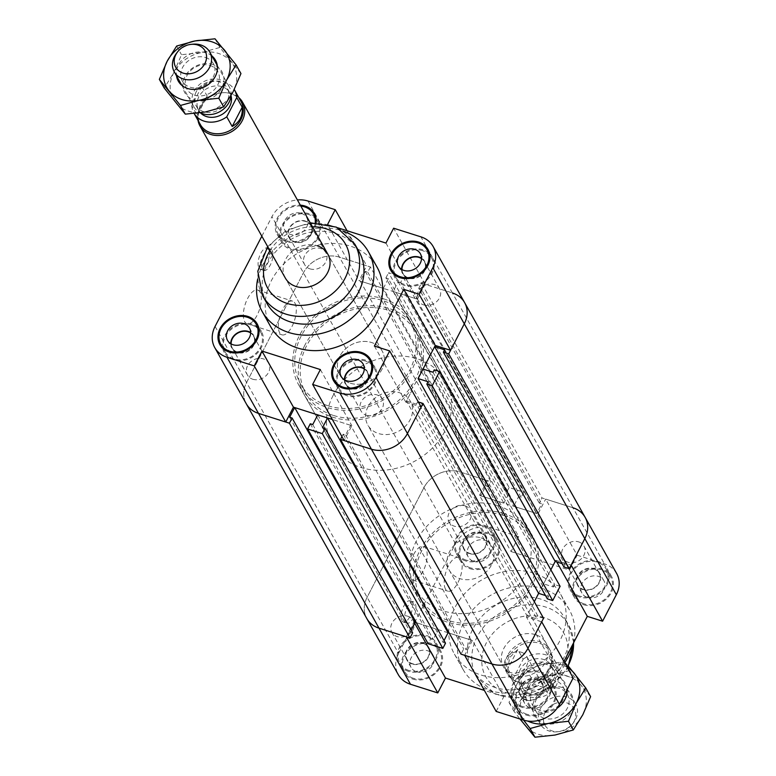 <?xml version="1.0" encoding="UTF-8"?>
<svg xmlns="http://www.w3.org/2000/svg" width="776" height="776" viewBox="0 0 776 776"><rect width="100%" height="100%" fill="white"/><g stroke="black" fill="none" stroke-linecap="round" stroke-linejoin="round"><path stroke-width="0.58" stroke-dasharray="3.88 2.91" d="M497.833 505.632A62.982 52.758 150.7 0 1 525.459 527.457A62.982 52.758 150.7 0 1 496.359 604.281A62.982 52.758 150.7 0 1 415.626 589.1A62.982 52.758 150.7 0 1 428.207 524.848A62.982 52.758 150.7 0 1 497.833 505.632M503.255 515.312A62.982 52.758 150.7 0 1 530.891 537.128A62.982 52.758 150.7 0 1 501.791 613.962A62.982 52.758 150.7 0 1 421.048 598.771A62.982 52.758 150.7 0 1 433.639 534.528A62.982 52.758 150.7 0 1 503.255 515.312M481.101 537.904A24.376 20.419 150.7 0 1 491.8 546.343A24.376 20.419 150.7 0 1 480.538 576.083A24.376 20.419 150.7 0 1 449.285 570.205A24.376 20.419 150.7 0 1 454.154 545.334A24.376 20.419 150.7 0 1 481.101 537.904M556.751 561.931L555.81 560.243L555.189 561.436M423.036 369.066L543.569 583.853L550.844 569.827L538.641 593.359M374.381 346.067L405.867 402.181L411.91 390.532L406.488 400.998L527.02 615.775L534.295 601.749L526.409 616.959L541.706 621.818M563.939 661.424L557.895 673.073L526.409 616.959M496.174 711.437L503.876 696.576L472.38 640.472L449.197 633.119L471.158 640.074L466.143 649.755L463.699 648.978L461.012 654.158M448.082 632.76L416.324 622.692L438.285 629.656L433.27 639.337L430.825 638.561L428.139 643.74M415.209 622.333L413.986 621.945L406.275 636.805M414.724 623.273L413.986 621.945M503.876 696.576L484.36 690.398M472.38 640.472L464.678 655.322M479.558 495.437L487.26 480.577L518.756 536.691L511.054 551.552L479.558 495.437L537.962 513.955L545.664 499.094L572.94 507.747L541.987 497.93L539.31 503.11L541.755 503.886L536.74 513.567L513.654 506.253L518.669 496.572L521.123 497.348L523.81 492.168L509.114 487.512L388.582 272.725L403.268 277.381L400.591 282.561L521.123 497.348M511.054 551.552L569.448 570.069L577.15 555.209L545.664 499.094M569.448 570.069L537.962 513.955M555.81 560.243L571.107 565.093M557.895 673.073L573.192 677.933M518.756 536.691L491.47 528.039A27.829 23.319 -29.3 0 0 455.464 543.714L398.592 653.411A27.829 23.319 -29.3 0 0 398.282 674.625M385.934 243.063L417.43 299.177L359.026 280.66L366.728 265.799L339.451 257.147A27.829 23.319 -29.3 0 0 303.435 272.812L246.574 382.519A27.829 23.319 -29.3 0 0 246.254 403.733A27.829 23.319 150.7 0 1 246.574 382.519L303.435 272.812A27.829 23.319 150.7 0 1 339.451 257.147L370.394 266.963L490.936 481.741L459.984 471.934A27.829 23.319 -29.3 0 0 423.968 487.6L367.106 597.297A27.829 23.319 -29.3 0 0 366.786 618.511A27.829 23.319 150.7 0 1 367.106 597.297L423.968 487.6A27.829 23.319 150.7 0 1 459.984 471.934L487.26 480.577M616.648 573.503A27.829 23.319 -29.3 0 0 604.436 563.861L577.15 555.209M533.869 573.125A60.945 51.051 -29.3 0 0 466.492 591.719A60.945 51.051 -29.3 0 0 454.309 653.896A60.945 51.051 -29.3 0 0 532.452 668.592A60.945 51.051 -29.3 0 0 560.611 594.241A60.945 51.051 -29.3 0 0 533.869 573.125M526.438 715.103A21.33 17.867 -29.3 0 0 550.019 708.595A21.33 17.867 -29.3 0 0 554.287 686.838A21.33 17.867 -29.3 0 0 526.943 681.687A21.33 17.867 -29.3 0 0 517.078 707.712A21.33 17.867 -29.3 0 0 526.438 715.103M412.784 679.068A21.33 17.867 -29.3 0 0 436.364 672.559A21.33 17.867 -29.3 0 0 440.632 650.792A21.33 17.867 -29.3 0 0 413.278 645.651A21.33 17.867 -29.3 0 0 403.423 671.677A21.33 17.867 -29.3 0 0 412.784 679.068M469.994 568.692A21.33 17.867 -29.3 0 0 493.575 562.183A21.33 17.867 -29.3 0 0 497.843 540.416A21.33 17.867 -29.3 0 0 470.498 535.275A21.33 17.867 -29.3 0 0 460.643 561.3A21.33 17.867 -29.3 0 0 469.994 568.692M583.659 604.727A21.33 17.867 -29.3 0 0 607.239 598.218A21.33 17.867 -29.3 0 0 611.498 576.452A21.33 17.867 -29.3 0 0 584.153 571.311A21.33 17.867 -29.3 0 0 574.298 597.336A21.33 17.867 -29.3 0 0 583.659 604.727M401.929 620.8A11.174 4.801 107.6 0 0 403.384 622.11A11.174 4.801 107.6 0 0 411.338 612.914A11.174 4.801 107.6 0 0 410.145 600.808A11.174 4.801 107.6 0 0 402.919 608.006A11.174 4.801 107.6 0 0 401.929 620.8M405.421 621.906A11.174 4.801 -72.4 0 1 406.411 609.111A11.174 4.801 -72.4 0 1 413.647 601.914A11.174 4.801 -72.4 0 1 414.84 614.02A11.174 4.801 -72.4 0 1 406.886 623.215A11.174 4.801 -72.4 0 1 405.421 621.906M410.533 577.994A17.673 7.595 107.6 0 0 412.851 580.07A17.673 7.595 107.6 0 0 425.432 565.52A17.673 7.595 107.6 0 0 423.541 546.372A17.673 7.595 107.6 0 0 412.105 557.76A17.673 7.595 107.6 0 0 410.533 577.994M445.502 589.081A17.673 7.595 -72.4 0 1 447.073 568.847A17.673 7.595 -72.4 0 1 458.509 557.459A17.673 7.595 -72.4 0 1 460.401 576.607A17.673 7.595 -72.4 0 1 447.82 591.157A17.673 7.595 -72.4 0 1 445.502 589.081M521.414 652.257A12.193 10.214 150.7 0 1 526.768 656.477A12.193 10.214 150.7 0 1 524.333 668.912A12.193 10.214 150.7 0 1 510.86 672.637A12.193 10.214 150.7 0 1 505.506 668.408A12.193 10.214 150.7 0 1 507.94 655.972A12.193 10.214 150.7 0 1 521.414 652.257M525.885 700.059A12.6 10.554 150.7 0 1 520.356 695.703A12.6 10.554 150.7 0 1 526.177 680.329A12.6 10.554 150.7 0 1 542.327 683.375A12.6 10.554 150.7 0 1 539.805 696.217A12.6 10.554 150.7 0 1 525.885 700.059M536.623 679.349A12.193 10.214 150.7 0 1 541.968 683.569A12.193 10.214 150.7 0 1 536.332 698.439A12.193 10.214 150.7 0 1 520.706 695.5A12.193 10.214 150.7 0 1 523.15 683.064A12.193 10.214 150.7 0 1 536.623 679.349M530.221 707.799A12.6 10.554 -29.3 0 0 544.151 703.958A12.6 10.554 -29.3 0 0 546.673 691.115A12.6 10.554 -29.3 0 0 530.522 688.069A12.6 10.554 -29.3 0 0 524.702 703.434A12.6 10.554 -29.3 0 0 530.221 707.799M464.979 505.836A12.193 10.214 150.7 0 1 470.324 510.065A12.193 10.214 150.7 0 1 467.889 522.5A12.193 10.214 150.7 0 1 454.416 526.215A12.193 10.214 150.7 0 1 449.061 521.996A12.193 10.214 150.7 0 1 451.506 509.56A12.193 10.214 150.7 0 1 464.979 505.836M469.441 553.647A12.6 10.554 150.7 0 1 463.912 549.282A12.6 10.554 150.7 0 1 469.732 533.917A12.6 10.554 150.7 0 1 485.883 536.953A12.6 10.554 150.7 0 1 483.361 549.806A12.6 10.554 150.7 0 1 469.441 553.647M480.179 532.928A12.193 10.214 150.7 0 1 485.524 537.157A12.193 10.214 150.7 0 1 479.898 552.027A12.193 10.214 150.7 0 1 464.271 549.078A12.193 10.214 150.7 0 1 466.706 536.643A12.193 10.214 150.7 0 1 480.179 532.928M473.787 561.387A12.6 10.554 -29.3 0 0 487.706 557.546A12.6 10.554 -29.3 0 0 490.228 544.694A12.6 10.554 -29.3 0 0 474.078 541.658A12.6 10.554 -29.3 0 0 468.258 557.023A12.6 10.554 -29.3 0 0 473.787 561.387M407.759 616.222A12.193 10.214 150.7 0 1 413.113 620.441A12.193 10.214 150.7 0 1 410.669 632.877A12.193 10.214 150.7 0 1 397.196 636.592A12.193 10.214 150.7 0 1 391.851 632.372A12.193 10.214 150.7 0 1 394.286 619.937A12.193 10.214 150.7 0 1 407.759 616.222M412.221 664.023A12.6 10.554 150.7 0 1 406.702 659.658A12.6 10.554 150.7 0 1 412.522 644.293A12.6 10.554 150.7 0 1 428.672 647.33A12.6 10.554 150.7 0 1 426.15 660.182A12.6 10.554 150.7 0 1 412.221 664.023M422.969 643.304A12.193 10.214 150.7 0 1 428.313 647.533A12.193 10.214 150.7 0 1 422.678 662.403A12.193 10.214 150.7 0 1 407.051 659.464A12.193 10.214 150.7 0 1 409.485 647.029A12.193 10.214 150.7 0 1 422.969 643.304M416.566 671.764A12.6 10.554 -29.3 0 0 430.496 667.923A12.6 10.554 -29.3 0 0 433.008 655.07A12.6 10.554 -29.3 0 0 416.867 652.034A12.6 10.554 -29.3 0 0 411.037 667.399A12.6 10.554 -29.3 0 0 416.566 671.764M578.634 541.881A12.193 10.214 150.7 0 1 583.979 546.1A12.193 10.214 150.7 0 1 581.544 558.536A12.193 10.214 150.7 0 1 568.071 562.251A12.193 10.214 150.7 0 1 562.726 558.031A12.193 10.214 150.7 0 1 565.161 545.596A12.193 10.214 150.7 0 1 578.634 541.881M583.096 589.682A12.6 10.554 150.7 0 1 577.567 585.317A12.6 10.554 150.7 0 1 583.387 569.953A12.6 10.554 150.7 0 1 599.538 572.989A12.6 10.554 150.7 0 1 597.016 585.841A12.6 10.554 150.7 0 1 583.096 589.682M593.834 568.963A12.193 10.214 150.7 0 1 599.188 573.192A12.193 10.214 150.7 0 1 593.553 588.062A12.193 10.214 150.7 0 1 577.926 585.123A12.193 10.214 150.7 0 1 580.361 572.688A12.193 10.214 150.7 0 1 593.834 568.963M587.442 597.423A12.6 10.554 -29.3 0 0 601.361 593.582A12.6 10.554 -29.3 0 0 603.883 580.729A12.6 10.554 -29.3 0 0 587.733 577.693A12.6 10.554 -29.3 0 0 581.913 593.058A12.6 10.554 -29.3 0 0 587.442 597.423M579.75 596.133A20.312 17.014 150.7 0 1 570.835 589.1A20.312 17.014 150.7 0 1 580.225 564.317A20.312 17.014 150.7 0 1 606.269 569.215A20.312 17.014 150.7 0 1 602.205 589.935A20.312 17.014 150.7 0 1 579.75 596.133M584.095 603.873A20.312 17.014 150.7 0 1 575.181 596.841A20.312 17.014 150.7 0 1 584.57 572.058A20.312 17.014 150.7 0 1 610.615 576.956A20.312 17.014 150.7 0 1 606.551 597.675A20.312 17.014 150.7 0 1 584.095 603.873M579.313 596.986A21.33 17.867 150.7 0 1 569.953 589.595A21.33 17.867 150.7 0 1 579.808 563.57A21.33 17.867 150.7 0 1 607.152 568.721A21.33 17.867 150.7 0 1 602.894 590.478A21.33 17.867 150.7 0 1 579.313 596.986M466.095 560.097A20.312 17.014 150.7 0 1 457.18 553.055A20.312 17.014 150.7 0 1 466.57 528.272A20.312 17.014 150.7 0 1 492.615 533.18A20.312 17.014 150.7 0 1 488.55 553.899A20.312 17.014 150.7 0 1 466.095 560.097M470.44 567.838A20.312 17.014 150.7 0 1 461.526 560.796A20.312 17.014 150.7 0 1 470.916 536.012A20.312 17.014 150.7 0 1 496.96 540.911A20.312 17.014 150.7 0 1 492.896 561.64A20.312 17.014 150.7 0 1 470.44 567.838M465.658 560.951A21.33 17.867 150.7 0 1 456.298 553.56A21.33 17.867 150.7 0 1 466.153 527.534A21.33 17.867 150.7 0 1 493.497 532.675A21.33 17.867 150.7 0 1 489.239 554.442A21.33 17.867 150.7 0 1 465.658 560.951M408.884 670.474A20.312 17.014 150.7 0 1 399.97 663.441A20.312 17.014 150.7 0 1 409.35 638.658A20.312 17.014 150.7 0 1 435.394 643.556A20.312 17.014 150.7 0 1 431.34 664.275A20.312 17.014 150.7 0 1 408.884 670.474M413.22 678.214A20.312 17.014 150.7 0 1 404.306 671.182A20.312 17.014 150.7 0 1 413.695 646.398A20.312 17.014 150.7 0 1 439.74 651.297A20.312 17.014 150.7 0 1 435.685 672.016A20.312 17.014 150.7 0 1 413.22 678.214M408.438 671.327A21.33 17.867 150.7 0 1 399.077 663.936A21.33 17.867 150.7 0 1 408.933 637.911A21.33 17.867 150.7 0 1 436.287 643.062A21.33 17.867 150.7 0 1 432.019 664.819A21.33 17.867 150.7 0 1 408.438 671.327M522.539 706.519A20.312 17.014 150.7 0 1 513.625 699.477A20.312 17.014 150.7 0 1 523.014 674.693A20.312 17.014 150.7 0 1 549.059 679.592A20.312 17.014 150.7 0 1 544.995 700.321A20.312 17.014 150.7 0 1 522.539 706.519M526.885 714.26A20.312 17.014 150.7 0 1 517.97 707.217A20.312 17.014 150.7 0 1 527.35 682.434A20.312 17.014 150.7 0 1 553.395 687.332A20.312 17.014 150.7 0 1 549.34 708.061A20.312 17.014 150.7 0 1 526.885 714.26M522.093 707.363A21.33 17.867 150.7 0 1 512.742 699.971A21.33 17.867 150.7 0 1 522.597 673.956A21.33 17.867 150.7 0 1 549.942 679.097A21.33 17.867 150.7 0 1 545.673 700.854A21.33 17.867 150.7 0 1 522.093 707.363M535.401 634.652A24.376 20.419 -29.3 0 0 508.455 642.082A24.376 20.419 -29.3 0 0 503.575 666.953A24.376 20.419 -29.3 0 0 514.275 675.401A24.376 20.419 -29.3 0 0 541.221 667.971A24.376 20.419 -29.3 0 0 546.1 643.1A24.376 20.419 -29.3 0 0 535.401 634.652M573.551 642.877A60.945 51.051 -29.3 0 0 569.293 609.723A60.945 51.051 -29.3 0 0 542.56 588.606A60.945 51.051 -29.3 0 0 475.184 607.201A60.945 51.051 -29.3 0 0 463 669.368A60.945 51.051 -29.3 0 0 511.491 692.997A60.945 51.051 -29.3 0 0 564.676 662.743M541.212 599.266A52.816 44.251 -29.3 0 0 482.817 615.378A52.816 44.251 -29.3 0 0 472.254 669.261A52.816 44.251 -29.3 0 0 539.98 682.007A52.816 44.251 -29.3 0 0 564.385 617.57A52.816 44.251 -29.3 0 0 541.212 599.266M383.606 298.828A65.009 54.456 150.7 0 1 412.134 321.361A65.009 54.456 150.7 0 1 382.083 400.668A65.009 54.456 150.7 0 1 298.741 384.983A65.009 54.456 150.7 0 1 311.748 318.664A65.009 54.456 150.7 0 1 383.606 298.828M504.138 513.615A65.009 54.456 -29.3 0 0 432.271 533.442A65.009 54.456 -29.3 0 0 419.282 599.77A65.009 54.456 -29.3 0 0 447.8 622.294A65.009 54.456 -29.3 0 0 519.668 602.457A65.009 54.456 -29.3 0 0 532.666 536.148A65.009 54.456 -29.3 0 0 504.138 513.615M341.925 436.587L343.157 434.201L345.611 434.977L350.626 425.296L471.158 640.074M350.626 425.296L332.341 419.496L351.848 425.685L344.146 440.545M370.394 266.963L367.717 272.143L365.263 271.367L360.248 281.048L383.334 288.362L503.867 503.139L480.78 495.825L485.795 486.145L488.25 486.921L490.936 481.741M360.248 281.048L480.78 495.825M367.717 272.143L488.25 486.921M365.263 271.367L485.795 486.145M400.591 282.561L398.136 281.785L393.122 291.466L513.654 506.253M393.122 291.466L416.208 298.789L536.74 513.567M416.208 298.789L421.222 289.108L541.755 503.886M421.222 289.108L418.768 288.332L539.31 503.11M418.768 288.332L421.455 283.153L541.987 497.93M421.455 283.153L452.408 292.969L425.132 284.317L393.636 228.202M585.153 517.388A27.829 23.319 -29.3 0 0 572.94 507.747L604.436 563.861M444.619 349.811L565.161 564.598L563.919 566.975M562.037 563.609L565.161 564.598M406.488 400.998L416.45 404.15L536.992 618.938L527.02 615.775M416.45 404.15L417.692 401.774L538.224 616.561L536.992 618.938M417.692 401.774L418.342 401.978M543.559 618.249L538.224 616.561M343.157 434.201L463.699 648.978M345.611 434.977L466.143 649.755M317.753 414.879L438.285 629.656M289.652 417.236L410.184 632.013L411.154 630.151M412.638 632.789L410.184 632.013M403.268 277.381L523.81 492.168M398.136 281.785L518.669 496.572M383.334 288.362L388.349 278.681L508.881 493.468L503.867 503.139M388.349 278.681L385.895 277.905L506.437 492.692L508.881 493.468M385.895 277.905L388.582 272.725M509.114 487.512L506.437 492.692M428.071 381.734L548.613 596.521L547.371 598.897M545.489 595.532L548.613 596.521M432.998 372.228L553.54 587.015L543.569 583.853M434.24 369.851L554.772 584.629L553.54 587.015M560.107 586.326L554.772 584.629M445.511 643.217L443.057 642.441L444.027 640.578M312.738 424.55L433.27 639.337M310.284 423.774L430.825 638.561M322.525 427.654L443.057 642.441M333.583 415.49A62.982 52.758 -29.3 0 0 403.2 396.274A62.982 52.758 -29.3 0 0 415.79 332.021A62.982 52.758 -29.3 0 0 335.048 316.841A62.982 52.758 -29.3 0 0 305.948 393.665A62.982 52.758 -29.3 0 0 333.583 415.49M328.151 405.809A62.982 52.758 -29.3 0 0 397.768 386.603A62.982 52.758 -29.3 0 0 410.358 322.35A62.982 52.758 -29.3 0 0 329.616 307.16A62.982 52.758 -29.3 0 0 300.516 383.994A62.982 52.758 -29.3 0 0 328.151 405.809M350.306 383.228A24.376 20.419 -29.3 0 0 377.252 375.788A24.376 20.419 -29.3 0 0 382.131 350.917A24.376 20.419 -29.3 0 0 350.878 345.039A24.376 20.419 -29.3 0 0 339.607 374.779A24.376 20.419 -29.3 0 0 350.306 383.228M337.531 227.707L327.53 224.545L359.026 280.66M347.047 230.724L366.728 265.799M417.43 299.177L425.132 284.317M320.362 369.57L351.848 425.685M405.867 402.181L421.174 407.031M261.842 236.195L271.94 216.698A27.829 23.319 150.7 0 1 297.402 199.936M270.795 326.88A60.945 51.051 150.7 0 1 298.964 252.53A60.945 51.051 150.7 0 1 377.097 267.225M316.21 222.547A21.33 17.867 150.7 0 1 299.381 241.598A21.33 17.867 150.7 0 1 277.119 234.284A21.33 17.867 150.7 0 1 279.719 214.409A21.33 17.867 150.7 0 1 300.322 205.145M268.612 249.319A11.174 4.801 107.6 0 0 267.148 248.01A11.174 4.801 107.6 0 0 259.194 257.205A11.174 4.801 107.6 0 0 260.397 269.311A11.174 4.801 107.6 0 0 267.623 262.113A11.174 4.801 107.6 0 0 268.612 249.319M272.114 250.425A11.174 4.801 -72.4 0 1 271.125 263.219A11.174 4.801 -72.4 0 1 263.889 270.417A11.174 4.801 -72.4 0 1 262.695 258.311A11.174 4.801 -72.4 0 1 270.649 249.115A11.174 4.801 -72.4 0 1 272.114 250.425M260.009 292.125A17.673 7.595 107.6 0 0 257.69 290.049A17.673 7.595 107.6 0 0 245.109 304.599A17.673 7.595 107.6 0 0 247.001 323.747A17.673 7.595 107.6 0 0 258.437 312.359A17.673 7.595 107.6 0 0 260.009 292.125M294.977 303.212A17.673 7.595 -72.4 0 1 293.406 323.446A17.673 7.595 -72.4 0 1 281.969 334.834A17.673 7.595 -72.4 0 1 280.078 315.686A17.673 7.595 -72.4 0 1 292.659 301.136A17.673 7.595 -72.4 0 1 294.977 303.212M464.62 302.611A27.829 23.319 -29.3 0 0 452.408 292.969L572.94 507.747M423.647 304.9A12.193 10.214 -29.3 0 0 437.121 301.185A12.193 10.214 -29.3 0 0 439.555 288.75A12.193 10.214 -29.3 0 0 434.211 284.53A12.193 10.214 -29.3 0 0 420.738 288.245A12.193 10.214 -29.3 0 0 418.303 300.681A12.193 10.214 -29.3 0 0 423.647 304.9M401.59 269.35A12.6 10.554 -29.3 0 0 402.744 273.792A12.6 10.554 -29.3 0 0 418.885 276.828A12.6 10.554 -29.3 0 0 424.714 261.464A12.6 10.554 -29.3 0 0 421.523 258.165M401.987 269.582A12.193 10.214 -29.3 0 0 403.093 273.589A12.193 10.214 -29.3 0 0 408.448 277.818A12.193 10.214 -29.3 0 0 421.921 274.093A12.193 10.214 -29.3 0 0 424.356 261.657A12.193 10.214 -29.3 0 0 421.514 258.621M252.772 379.241A12.193 10.214 -29.3 0 0 266.246 375.526A12.193 10.214 -29.3 0 0 268.69 363.09A12.193 10.214 -29.3 0 0 263.336 358.871A12.193 10.214 -29.3 0 0 249.862 362.586A12.193 10.214 -29.3 0 0 247.428 375.021A12.193 10.214 -29.3 0 0 252.772 379.241M230.714 343.69A12.6 10.554 -29.3 0 0 231.869 348.133A12.6 10.554 -29.3 0 0 248.019 351.169A12.6 10.554 -29.3 0 0 253.839 335.804A12.6 10.554 -29.3 0 0 250.648 332.506M231.112 343.923A12.193 10.214 -29.3 0 0 232.228 347.929A12.193 10.214 -29.3 0 0 237.572 352.159A12.193 10.214 -29.3 0 0 251.046 348.434A12.193 10.214 -29.3 0 0 253.48 335.998A12.193 10.214 -29.3 0 0 250.638 332.962M309.993 268.865A12.193 10.214 -29.3 0 0 323.466 265.149A12.193 10.214 -29.3 0 0 325.901 252.714A12.193 10.214 -29.3 0 0 320.556 248.485A12.193 10.214 -29.3 0 0 307.083 252.21A12.193 10.214 -29.3 0 0 304.638 264.645A12.193 10.214 -29.3 0 0 309.993 268.865M305.531 221.063A12.6 10.554 -29.3 0 0 291.601 224.904A12.6 10.554 -29.3 0 0 289.079 237.747A12.6 10.554 -29.3 0 0 305.23 240.793A12.6 10.554 -29.3 0 0 311.05 225.428A12.6 10.554 -29.3 0 0 305.531 221.063M294.783 241.772A12.193 10.214 -29.3 0 0 308.266 238.057A12.193 10.214 -29.3 0 0 310.701 225.622A12.193 10.214 -29.3 0 0 295.074 222.683A12.193 10.214 -29.3 0 0 289.438 237.553A12.193 10.214 -29.3 0 0 294.783 241.772M301.185 213.322A12.6 10.554 150.7 0 1 306.714 217.687A12.6 10.554 150.7 0 1 300.884 233.052A12.6 10.554 150.7 0 1 284.743 230.006A12.6 10.554 150.7 0 1 287.256 217.164A12.6 10.554 150.7 0 1 301.185 213.322M366.437 415.286A12.193 10.214 -29.3 0 0 379.91 411.561A12.193 10.214 -29.3 0 0 382.345 399.126A12.193 10.214 -29.3 0 0 376.99 394.906A12.193 10.214 -29.3 0 0 363.517 398.621A12.193 10.214 -29.3 0 0 361.082 411.057A12.193 10.214 -29.3 0 0 366.437 415.286M344.369 379.726A12.6 10.554 -29.3 0 0 345.524 384.168A12.6 10.554 -29.3 0 0 361.674 387.205A12.6 10.554 -29.3 0 0 367.494 371.84A12.6 10.554 -29.3 0 0 364.303 368.542M344.767 379.959A12.193 10.214 -29.3 0 0 345.883 383.975A12.193 10.214 -29.3 0 0 351.227 388.194A12.193 10.214 -29.3 0 0 364.701 384.479A12.193 10.214 -29.3 0 0 367.145 372.043A12.193 10.214 -29.3 0 0 364.293 369.007M365.312 361.024A20.312 17.014 -29.3 0 0 342.856 367.223A20.312 17.014 -29.3 0 0 338.792 387.951A20.312 17.014 -29.3 0 0 364.836 392.85A20.312 17.014 -29.3 0 0 374.226 368.066A20.312 17.014 -29.3 0 0 365.312 361.024M371.558 363.313A21.33 17.867 -29.3 0 0 365.758 360.171A21.33 17.867 -29.3 0 0 344.622 364.507A21.33 17.867 -29.3 0 0 336.124 383.199M336.318 384.246A21.33 17.867 -29.3 0 0 337.909 388.446A21.33 17.867 -29.3 0 0 365.253 393.587A21.33 17.867 -29.3 0 0 375.109 367.562A21.33 17.867 -29.3 0 0 372.354 364.022M251.657 324.989A20.312 17.014 -29.3 0 0 229.201 331.187A20.312 17.014 -29.3 0 0 225.137 351.906A20.312 17.014 -29.3 0 0 251.181 356.805A20.312 17.014 -29.3 0 0 260.571 332.021A20.312 17.014 -29.3 0 0 251.657 324.989M257.904 327.278A21.33 17.867 -29.3 0 0 252.093 324.135A21.33 17.867 -29.3 0 0 230.957 328.471A21.33 17.867 -29.3 0 0 222.469 347.153M222.663 348.211A21.33 17.867 -29.3 0 0 224.254 352.411A21.33 17.867 -29.3 0 0 251.599 357.552A21.33 17.867 -29.3 0 0 261.454 331.527A21.33 17.867 -29.3 0 0 258.699 327.986M308.867 214.603A20.312 17.014 -29.3 0 0 286.412 220.801A20.312 17.014 -29.3 0 0 282.357 241.53A20.312 17.014 -29.3 0 0 308.402 246.429A20.312 17.014 -29.3 0 0 317.782 221.645A20.312 17.014 -29.3 0 0 308.867 214.603M300.855 206.106A20.312 17.014 -29.3 0 0 280.728 214.545A20.312 17.014 -29.3 0 0 278.012 233.789A20.312 17.014 -29.3 0 0 299.245 240.735A20.312 17.014 -29.3 0 0 315.24 222.537M315.114 216.892A21.33 17.867 -29.3 0 0 309.314 213.759A21.33 17.867 -29.3 0 0 285.733 220.268A21.33 17.867 -29.3 0 0 281.465 242.025A21.33 17.867 -29.3 0 0 308.819 247.175A21.33 17.867 -29.3 0 0 318.674 221.15A21.33 17.867 -29.3 0 0 315.919 217.61M422.532 250.648A20.312 17.014 -29.3 0 0 400.067 256.846A20.312 17.014 -29.3 0 0 396.012 277.565A20.312 17.014 -29.3 0 0 422.057 282.464A20.312 17.014 -29.3 0 0 431.446 257.68A20.312 17.014 -29.3 0 0 422.532 250.648M428.779 252.927A21.33 17.867 -29.3 0 0 422.969 249.794A21.33 17.867 -29.3 0 0 401.832 254.13A21.33 17.867 -29.3 0 0 393.345 272.812M393.539 273.87A21.33 17.867 -29.3 0 0 395.12 278.07A21.33 17.867 -29.3 0 0 422.474 283.211A21.33 17.867 -29.3 0 0 432.329 257.186A21.33 17.867 -29.3 0 0 429.574 253.645M285.316 278.021A24.376 20.419 150.7 0 1 290.185 253.16A24.376 20.419 150.7 0 1 317.132 245.72M257.671 279.079A60.945 51.051 150.7 0 1 343.128 231.122M267.022 303.552A52.816 44.251 150.7 0 1 291.436 239.124A52.816 44.251 150.7 0 1 359.152 251.86M201.789 86.437L191.788 105.72L197.22 115.401L207.211 96.108L201.789 86.437A23.367 19.575 -29.3 0 1 234.245 89.512M197.22 115.401L200.062 105.759L207.211 96.108M191.788 105.72A23.367 19.575 -29.3 0 0 193.893 113.063A23.367 19.575 -29.3 0 0 194.184 113.548L193.893 113.063M231.044 95.787A17.877 14.977 -29.3 0 0 229.861 92.877A17.877 14.977 -29.3 0 0 214.506 86.049A17.877 14.977 -29.3 0 0 198.879 96.748A17.877 14.977 -29.3 0 0 198.685 110.376A17.877 14.977 -29.3 0 0 200.547 112.898M192.865 44.193A20.312 17.014 -29.3 0 0 176.404 53.428M231.073 95.506A20.312 17.014 -29.3 0 0 229.269 86.844A20.312 17.014 -29.3 0 0 211.819 79.094A20.312 17.014 -29.3 0 0 194.068 91.248A20.312 17.014 -29.3 0 0 193.845 106.729A20.312 17.014 -29.3 0 0 200.363 112.811M545.13 712.358A16.8 14.075 -29.3 0 0 558.885 731.632A16.8 14.075 -29.3 0 0 572.484 723.998A16.8 14.075 -29.3 0 0 568.148 703.376A16.8 14.075 -29.3 0 0 545.13 712.358M540.474 708.498A20.312 17.014 150.7 0 1 558.216 696.344A20.312 17.014 150.7 0 1 575.676 704.104A20.312 17.014 150.7 0 1 573.561 722.572A20.312 17.014 150.7 0 1 557.11 731.807A20.312 17.014 150.7 0 1 540.241 723.989A20.312 17.014 150.7 0 1 540.474 708.498M556.276 685.431A20.312 17.014 150.7 0 1 538.525 697.575A20.312 17.014 150.7 0 1 521.074 689.825A20.312 17.014 150.7 0 1 521.297 674.334A20.312 17.014 150.7 0 1 539.048 662.19A20.312 17.014 150.7 0 1 556.499 669.94A20.312 17.014 150.7 0 1 556.276 685.431M523.024 674.334A17.877 14.977 -29.3 0 0 522.82 687.963A17.877 14.977 -29.3 0 0 545.741 692.27A17.877 14.977 -29.3 0 0 553.996 670.464A17.877 14.977 -29.3 0 0 538.641 663.645A17.877 14.977 -29.3 0 0 523.024 674.334M542.754 679.892C548.933 673.452 552.269 667.02 552.755 660.599L558.177 670.28L548.186 689.563L542.754 679.892L552.755 660.599M517.776 649.512L509.687 657.485L507.785 668.796L517.776 649.512L523.208 659.183L513.208 678.476A23.367 19.575 -29.3 0 0 515.322 685.809A23.367 19.575 -29.3 0 0 548.186 689.563M507.785 668.796L513.208 678.476M558.177 670.28A23.367 19.575 -29.3 0 0 556.072 662.937A23.367 19.575 -29.3 0 0 523.208 659.183M509.075 656.389A23.367 19.575 -29.3 0 0 508.804 674.198A23.367 19.575 -29.3 0 0 528.204 683.19A23.367 19.575 -29.3 0 0 547.119 672.569A23.367 19.575 -29.3 0 0 549.553 651.336A23.367 19.575 -29.3 0 0 529.484 642.412A23.367 19.575 -29.3 0 0 509.075 656.389M520.308 669.494A17.877 14.977 -29.3 0 0 520.104 683.122A17.877 14.977 -29.3 0 0 543.025 687.439A17.877 14.977 -29.3 0 0 551.29 665.624A17.877 14.977 -29.3 0 0 535.925 658.805A17.877 14.977 -29.3 0 0 520.308 669.494M507.727 655.274A24.376 20.419 -29.3 0 0 507.446 673.859A24.376 20.419 -29.3 0 0 527.69 683.239A24.376 20.419 -29.3 0 0 547.429 672.162A24.376 20.419 -29.3 0 0 549.971 649.997A24.376 20.419 -29.3 0 0 529.028 640.695A24.376 20.419 -29.3 0 0 507.727 655.274M368.115 406.498A24.376 20.419 -29.3 0 0 367.843 425.083A24.376 20.419 -29.3 0 0 399.097 430.961A24.376 20.419 -29.3 0 0 410.358 401.221A24.376 20.419 -29.3 0 0 389.416 391.919A24.376 20.419 -29.3 0 0 368.115 406.498M333.147 395.411A65.009 54.456 -29.3 0 0 332.409 444.968A65.009 54.456 -29.3 0 0 415.752 460.643A65.009 54.456 -29.3 0 0 445.793 381.336A65.009 54.456 -29.3 0 0 389.94 356.533A65.009 54.456 -29.3 0 0 333.147 395.411M304.91 345.107A65.009 54.456 -29.3 0 0 304.173 394.664A65.009 54.456 -29.3 0 0 387.515 410.339A65.009 54.456 -29.3 0 0 417.556 331.032A65.009 54.456 -29.3 0 0 361.713 306.219A65.009 54.456 -29.3 0 0 304.91 345.107M339.888 356.194A24.376 20.419 -29.3 0 0 339.607 374.779A24.376 20.419 -29.3 0 0 370.86 380.657A24.376 20.419 -29.3 0 0 382.122 350.917A24.376 20.419 -29.3 0 0 361.18 341.615A24.376 20.419 -29.3 0 0 339.888 356.194M238.775 97.553A24.376 20.419 -29.3 0 0 222.275 92.761A24.376 20.419 -29.3 0 0 202.536 103.838A24.376 20.419 -29.3 0 0 200.276 107.418A24.376 20.419 -29.3 0 0 198.025 120.416M241.161 101.802A23.367 19.575 -29.3 0 0 221.761 92.81A23.367 19.575 -29.3 0 0 202.846 103.431A23.367 19.575 -29.3 0 0 200.674 106.855A23.367 19.575 -29.3 0 0 200.412 124.664M196.173 91.907A17.877 14.977 -29.3 0 0 195.969 105.536A17.877 14.977 -29.3 0 0 218.89 109.843A17.877 14.977 -29.3 0 0 227.145 88.037A17.877 14.977 -29.3 0 0 211.79 81.218A17.877 14.977 -29.3 0 0 196.173 91.907M539.805 710.273A17.78 14.889 150.7 0 1 532.006 704.113A17.78 14.889 150.7 0 1 540.222 682.434A17.78 14.889 150.7 0 1 563.007 686.721A17.78 14.889 150.7 0 1 559.447 704.851A17.78 14.889 150.7 0 1 539.805 710.273M567.072 689.748A21.33 17.867 -29.3 0 0 535.227 679.805A21.33 17.867 -29.3 0 0 537.312 711.553A21.33 17.867 -29.3 0 0 557.129 708.178M544.277 718.246A17.78 14.889 150.7 0 1 536.478 712.087A17.78 14.889 150.7 0 1 540.028 693.948A17.78 14.889 150.7 0 1 559.68 688.525A17.78 14.889 150.7 0 1 567.479 694.685A17.78 14.889 150.7 0 1 563.929 712.824A17.78 14.889 150.7 0 1 544.277 718.246M567.974 667.806A34.532 28.935 -29.3 0 0 544.655 664.013A34.532 28.935 -29.3 0 0 516.826 684.296A34.532 28.935 -29.3 0 0 518.737 714.017A34.532 28.935 -29.3 0 0 527.68 721.04M562.309 687.507A21.33 17.867 -29.3 0 0 532.549 709.206A21.33 17.867 -29.3 0 0 564.346 719.294A21.33 17.867 -29.3 0 0 562.309 687.507M569.526 670.532L551.164 675.624A34.532 28.935 150.7 0 1 580.894 685.043L569.526 670.532L564.656 661.86L568.653 666.506M531.162 677.778L523.344 695.907A34.532 28.935 150.7 0 1 551.164 675.624L531.162 677.778L526.293 669.106L544.655 664.013L564.656 661.86M590.614 696.625L580.894 685.043A34.532 28.935 150.7 0 1 582.795 714.764A34.532 28.935 150.7 0 1 554.976 735.047A34.532 28.935 150.7 0 1 525.245 725.618A34.532 28.935 150.7 0 1 523.344 695.907L513.877 711.107L519.968 718.983M523.606 720.138L509.017 702.435L516.826 684.296L526.293 669.106M509.017 702.435L513.877 711.107M205.553 57.502A17.78 14.889 150.7 0 1 213.351 63.661A17.78 14.889 150.7 0 1 205.136 85.341A17.78 14.889 150.7 0 1 182.341 81.053A17.78 14.889 150.7 0 1 185.9 62.924A17.78 14.889 150.7 0 1 205.553 57.502M211.945 55.969A21.33 17.867 -29.3 0 0 206.135 52.836A21.33 17.867 -29.3 0 0 185.008 57.172A21.33 17.867 -29.3 0 0 176.511 75.854M210.024 65.465A17.78 14.889 150.7 0 1 217.823 71.634A17.78 14.889 150.7 0 1 214.263 89.764A17.78 14.889 150.7 0 1 194.621 95.186A17.78 14.889 150.7 0 1 186.822 89.027A17.78 14.889 150.7 0 1 190.372 70.888A17.78 14.889 150.7 0 1 210.024 65.465M194.175 100.104A21.33 17.867 -29.3 0 0 223.934 78.405A21.33 17.867 -29.3 0 0 192.138 68.317A21.33 17.867 -29.3 0 0 194.175 100.104M205.32 111.987A34.532 28.935 150.7 0 1 175.589 102.568A34.532 28.935 150.7 0 1 173.688 72.847A34.532 28.935 150.7 0 1 201.508 52.564A34.532 28.935 150.7 0 1 231.238 61.983A34.532 28.935 150.7 0 1 233.139 91.704A34.532 28.935 150.7 0 1 205.32 111.987M240.958 73.565L219.87 47.472L201.508 52.564L181.506 54.718L173.688 72.847L164.221 88.047M215 38.8L219.87 47.472M176.637 46.046L181.506 54.718M307.956 201.032L491.47 528.039M215.078 326.405L398.592 653.411M455.464 543.714L271.94 216.698M544.199 617.667A44.698 37.442 -29.3 0 0 481.838 663.14A44.698 37.442 -29.3 0 0 548.467 684.267A44.698 37.442 -29.3 0 0 544.199 617.667M573.542 642.906A52.816 44.251 -29.3 0 0 568.73 625.31A52.816 44.251 -29.3 0 0 545.547 607.007A52.816 44.251 -29.3 0 0 487.163 623.118A52.816 44.251 -29.3 0 0 476.6 677.002A52.816 44.251 -29.3 0 0 520.997 697.275A52.816 44.251 -29.3 0 0 567.207 667.263M452.408 292.969L420.912 236.855M269.951 250.658A44.698 37.442 150.7 0 1 312.476 226.805M262.686 295.821A52.816 44.251 150.7 0 1 287.091 231.384A52.816 44.251 150.7 0 1 354.807 244.12M530.891 537.128L525.459 527.457M421.048 598.771L415.626 589.1M403.384 622.11L406.886 623.215M410.145 600.808L413.637 601.914M412.851 580.07L447.82 591.157M423.531 546.372L458.509 557.459M546.663 691.115L542.327 683.375M524.702 703.434L520.356 695.703M541.968 683.569L526.768 656.477M520.706 695.5L505.506 668.408M490.228 544.694L485.883 536.953M468.258 557.023L463.912 549.282M485.524 537.157L470.324 510.065M464.271 549.078L449.061 521.996M433.008 655.07L428.662 647.33M411.037 667.399L406.702 659.658M428.313 647.533L413.113 620.441M407.051 659.464L391.851 632.372M603.883 580.729L599.538 572.989M581.913 593.058L577.567 585.317M599.188 573.192L583.979 546.1M577.926 585.123L562.726 558.031M610.615 576.956L606.269 569.215M575.181 596.841L570.835 589.1M611.498 576.452L607.152 568.721M574.298 597.336L569.953 589.595M496.96 540.911L492.615 533.18M461.526 560.796L457.18 553.055M497.843 540.416L493.497 532.675M460.643 561.3L456.298 553.56M439.74 651.297L435.394 643.556M404.306 671.182L399.97 663.441M440.632 650.792L436.287 643.062M403.423 671.677L399.077 663.936M553.395 687.332L549.059 679.592M517.97 707.217L513.625 699.477M554.287 686.838L549.942 679.097M517.078 707.712L512.742 699.971M491.8 546.343L546.1 643.091M449.285 570.205L503.575 666.953M569.293 609.723L560.611 594.241M463 669.368L454.309 653.896M472.254 669.261L476.6 677.002L495.36 694.132L521.967 698.274L548.593 688.69L567.751 668.214M573.765 642.46L568.73 625.31L564.385 617.57M412.134 321.351L532.666 536.138M298.75 384.983L419.282 599.77M300.516 383.994L305.948 393.665M410.358 322.35L415.79 332.021M267.148 248.01L270.649 249.115M260.397 269.311L263.898 270.417M257.69 290.049L292.659 301.136M247.001 323.747L281.979 334.834M420.369 253.723L424.714 261.464M398.398 266.052L402.744 273.792M424.356 261.657L439.555 288.75M403.093 273.589L418.303 300.681M249.494 328.064L253.839 335.804M227.523 340.392L231.869 348.133M253.48 335.998L268.69 363.09M232.228 347.929L247.428 375.021M306.714 217.687L311.05 225.428M284.743 230.016L289.089 237.757M310.701 225.622L325.901 252.714M289.438 237.553L304.638 264.645M363.149 364.099L367.494 371.84M341.188 376.428L345.524 384.168M367.145 372.043L382.345 399.126M345.883 383.975L361.082 411.057M337.114 384.954L338.792 387.951M372.548 365.079L374.226 368.066M333.564 380.706L337.909 388.446M370.773 359.821L375.109 367.562M223.459 348.919L225.137 351.906M258.893 329.034L260.571 332.021M219.909 344.67L224.254 352.411M257.108 323.786L261.454 331.527M278.012 233.789L282.357 241.53M316.104 218.657L317.782 221.645M277.119 234.284L281.465 242.025M314.329 213.41L318.674 221.15M394.334 274.578L396.012 277.565M429.768 254.693L431.446 257.68M390.784 270.329L395.12 278.07M427.983 249.445L432.329 257.186M382.122 350.917L327.831 254.169L382.122 350.917M339.607 374.779L285.316 278.031L339.607 374.779M267.691 246.632L286.441 230.23L310.216 222.77M229.269 86.844L217.28 65.475M193.845 106.729L181.846 85.36M572.484 723.998L573.561 722.572M558.885 731.632L557.11 731.807M575.676 704.104L556.499 669.94M540.241 723.989L521.074 689.825M556.072 662.937L549.553 651.336M515.322 685.809L508.804 674.198M553.996 670.464L551.29 665.624M522.82 687.963L520.104 683.122M528.204 683.19L527.69 683.239M549.971 649.997L410.358 401.221M507.446 673.859L367.843 425.083M445.793 381.336L417.556 331.032M332.409 444.968L304.173 394.664M221.761 92.81L222.275 92.761M229.861 92.877L227.145 88.037M198.685 110.376L195.969 105.536M536.478 712.087L532.006 704.113M563.007 686.721L567.479 694.685M217.823 71.625L213.351 63.661M182.35 81.053L186.822 89.027"/><path stroke-width="1.16" d="M452.408 292.969A27.829 23.319 150.7 0 1 464.62 302.611A27.829 23.319 150.7 0 1 464.3 323.825L448.722 353.885L443.387 352.188L444.619 349.811L434.657 346.649L555.189 561.436L550.844 569.827L555.189 561.436L562.037 563.609M434.657 346.649L423.036 369.066L432.998 372.228L434.24 369.851L439.565 371.539L432.174 385.808L426.839 384.12L428.071 381.734L418.109 378.581L538.641 593.359L534.295 601.749L538.641 593.359L545.489 595.532M572.94 507.747A27.829 23.319 150.7 0 1 585.153 517.388A27.829 23.319 150.7 0 1 584.832 538.602L571.107 565.093L602.593 621.207L587.296 616.357L563.939 661.424M587.296 616.357L556.751 561.931M449.197 633.119L448.082 632.76L449.197 633.119M416.324 622.692L415.209 622.333L416.324 622.692M484.36 690.398L445.472 678.059L414.724 623.273M445.472 678.059L437.771 692.919L406.275 636.805L378.998 628.162A27.829 23.319 150.7 0 1 366.786 618.511A27.829 23.319 -29.3 0 0 378.998 628.162L409.951 637.969L412.638 632.789L292.106 418.012L289.419 423.192L409.951 637.969M464.678 655.322L496.174 711.437L523.451 720.089A27.829 23.319 -29.3 0 0 559.467 704.424L573.192 677.933L541.706 621.818L527.971 648.309A27.829 23.319 150.7 0 1 491.955 663.975L464.678 655.322M602.593 621.207L616.328 594.717A27.829 23.319 -29.3 0 0 616.648 573.503L464.62 302.611A27.829 23.319 -29.3 0 1 464.3 323.825L584.832 538.602A27.829 23.319 -29.3 0 0 585.153 517.388M289.419 423.192L258.466 413.375A27.829 23.319 150.7 0 1 246.254 403.733L398.282 674.625A27.829 23.319 -29.3 0 0 410.494 684.277L437.771 692.919M564.676 662.743A60.945 51.051 -29.3 0 0 573.551 642.877M293.444 407.167L285.743 422.028L254.256 365.913L261.958 351.053L293.444 407.167L332.341 419.496L327.54 417.983L448.082 632.76L444.027 640.578M448.722 353.885L569.254 568.663L584.832 538.602L616.328 594.717M443.387 352.188L563.919 566.975L569.254 568.663M418.109 378.581L435.268 345.465L450.575 350.315L464.3 323.825L432.814 267.71L419.079 294.201L450.575 350.315M418.342 401.978L423.017 403.471L543.559 618.249L527.971 648.309L559.467 704.424M423.017 403.471L407.439 433.522A27.829 23.319 150.7 0 1 371.423 449.197L340.48 439.381L461.012 654.158L491.955 663.975A27.829 23.319 -29.3 0 0 527.971 648.309L407.439 433.522L421.174 407.031L389.678 350.917L374.381 346.067L403.782 289.351L435.268 345.465M340.48 439.381L341.925 436.587M327.54 417.983L322.525 427.654L324.979 428.43L322.292 433.609L307.606 428.953L310.284 423.774L312.738 424.55L317.753 414.879L294.676 407.555L415.209 622.333L411.154 630.151M294.676 407.555L289.652 417.236L292.106 418.012M426.839 384.12L547.371 598.897L552.706 600.585L560.107 586.326L439.565 371.539M432.174 385.808L552.706 600.585M307.606 428.953L428.139 643.74L442.824 648.397L445.511 643.217L324.979 428.43M322.292 433.609L442.824 648.397M432.814 267.71A27.829 23.319 150.7 0 0 433.124 246.496A27.829 23.319 150.7 0 0 420.912 236.855L393.636 228.202L385.934 243.063L337.531 227.707M327.782 224.07L335.232 209.685L347.047 230.724M312.66 384.43L344.146 440.545L371.423 449.197A27.829 23.319 -29.3 0 0 407.439 433.522L375.953 377.408A27.829 23.319 150.7 0 1 339.936 393.083L312.66 384.43L320.362 369.57L261.958 351.053M403.782 289.351L419.079 294.201M254.256 365.913L226.98 357.261A27.829 23.319 150.7 0 1 214.768 347.619A27.829 23.319 150.7 0 1 215.078 326.405L261.842 236.195M214.768 347.619L246.254 403.733A27.829 23.319 -29.3 0 0 258.466 413.375L285.743 422.028M389.678 350.917L375.953 377.408M297.402 199.936A27.829 23.319 150.7 0 1 307.956 201.032L335.232 209.685M343.128 231.122A60.945 51.051 150.7 0 1 368.406 251.754L377.097 267.225A60.945 51.051 150.7 0 1 364.914 329.402A60.945 51.051 150.7 0 1 297.538 347.997A60.945 51.051 150.7 0 1 270.795 326.88L262.113 311.399A60.945 51.051 150.7 0 1 257.671 279.079M418.623 242.054A21.33 17.867 150.7 0 1 427.983 249.445A21.33 17.867 150.7 0 1 418.128 275.47A21.33 17.867 150.7 0 1 390.784 270.329A21.33 17.867 150.7 0 1 395.042 248.562A21.33 17.867 150.7 0 1 418.623 242.054M300.322 205.145A21.33 17.867 150.7 0 1 304.968 206.018A21.33 17.867 150.7 0 1 314.329 213.41A21.33 17.867 150.7 0 1 316.21 222.547M247.757 316.395A21.33 17.867 150.7 0 1 257.108 323.786A21.33 17.867 150.7 0 1 247.253 349.811A21.33 17.867 150.7 0 1 219.909 344.67A21.33 17.867 150.7 0 1 224.177 322.903A21.33 17.867 150.7 0 1 247.757 316.395M361.412 352.43A21.33 17.867 150.7 0 1 370.773 359.821A21.33 17.867 150.7 0 1 360.908 385.847A21.33 17.867 150.7 0 1 333.564 380.706A21.33 17.867 150.7 0 1 337.832 358.939A21.33 17.867 150.7 0 1 361.412 352.43M421.523 258.165A12.6 10.554 -29.3 0 0 419.185 257.099A12.6 10.554 -29.3 0 0 401.59 269.35M421.514 258.621A12.193 10.214 -29.3 0 0 408.729 258.718A12.193 10.214 -29.3 0 0 401.987 269.582M414.84 249.358A12.6 10.554 150.7 0 1 420.369 253.723A12.6 10.554 150.7 0 1 414.549 269.088A12.6 10.554 150.7 0 1 398.398 266.052A12.6 10.554 150.7 0 1 400.92 253.199A12.6 10.554 150.7 0 1 414.84 249.358M250.648 332.506A12.6 10.554 -29.3 0 0 248.31 331.439A12.6 10.554 -29.3 0 0 230.714 343.69M250.638 332.962A12.193 10.214 -29.3 0 0 237.854 333.059A12.193 10.214 -29.3 0 0 231.112 343.923M243.965 323.699A12.6 10.554 150.7 0 1 249.494 328.064A12.6 10.554 150.7 0 1 243.674 343.428A12.6 10.554 150.7 0 1 227.523 340.392A12.6 10.554 150.7 0 1 230.045 327.54A12.6 10.554 150.7 0 1 243.965 323.699M364.303 368.542A12.6 10.554 -29.3 0 0 361.965 367.475A12.6 10.554 -29.3 0 0 344.369 379.726M364.293 369.007A12.193 10.214 -29.3 0 0 351.518 369.104A12.193 10.214 -29.3 0 0 344.767 379.959M357.629 359.734A12.6 10.554 150.7 0 1 363.149 364.099A12.6 10.554 150.7 0 1 357.329 379.464A12.6 10.554 150.7 0 1 341.178 376.428A12.6 10.554 150.7 0 1 343.7 363.575A12.6 10.554 150.7 0 1 357.629 359.734M360.966 353.284A20.312 17.014 -29.3 0 0 338.511 359.482A20.312 17.014 -29.3 0 0 334.456 380.211A20.312 17.014 -29.3 0 0 360.5 385.109A20.312 17.014 -29.3 0 0 369.88 360.326A20.312 17.014 -29.3 0 0 360.966 353.284M336.124 383.199A21.33 17.867 -29.3 0 0 336.318 384.246M372.354 364.022A21.33 17.867 -29.3 0 0 371.558 363.313M247.311 317.248A20.312 17.014 -29.3 0 0 224.856 323.446A20.312 17.014 -29.3 0 0 220.791 344.166A20.312 17.014 -29.3 0 0 246.836 349.064A20.312 17.014 -29.3 0 0 256.225 324.281A20.312 17.014 -29.3 0 0 247.311 317.248M222.469 347.153A21.33 17.867 -29.3 0 0 222.663 348.211M258.699 327.986A21.33 17.867 -29.3 0 0 257.904 327.278M315.24 222.537A20.312 17.014 -29.3 0 0 313.446 213.904A20.312 17.014 -29.3 0 0 304.531 206.862A20.312 17.014 -29.3 0 0 300.855 206.106M315.919 217.61A21.33 17.867 -29.3 0 0 315.114 216.892M418.186 242.907A20.312 17.014 -29.3 0 0 395.731 249.106A20.312 17.014 -29.3 0 0 391.667 269.825A20.312 17.014 -29.3 0 0 417.711 274.723A20.312 17.014 -29.3 0 0 427.101 249.94A20.312 17.014 -29.3 0 0 418.186 242.907M393.345 272.812A21.33 17.867 -29.3 0 0 393.539 273.87M429.574 253.645A21.33 17.867 -29.3 0 0 428.779 252.927M317.132 245.72A24.376 20.419 150.7 0 1 327.831 254.169A24.376 20.419 150.7 0 1 322.962 279.04A24.376 20.419 150.7 0 1 296.005 286.47A24.376 20.419 150.7 0 1 285.316 278.021M368.406 251.754A60.945 51.051 150.7 0 1 356.223 313.931A60.945 51.051 150.7 0 1 288.856 332.526A60.945 51.051 150.7 0 1 262.113 311.399M310.216 222.77L336.377 227.145L354.807 244.12L359.152 251.86A52.816 44.251 150.7 0 1 348.589 305.744A52.816 44.251 150.7 0 1 290.205 321.856A52.816 44.251 150.7 0 1 267.022 303.552L262.686 295.821L257.797 271.241L267.691 246.632M232.189 126.488L242.19 107.204C242.946 115.837 239.609 122.268 232.189 126.488L226.757 116.817L236.758 97.524L242.19 107.204M236.758 97.524A23.367 19.575 -29.3 0 0 234.643 90.191A23.367 19.575 -29.3 0 0 234.245 89.512M234.643 90.191L241.161 101.802A23.367 19.575 -29.3 0 1 230.365 130.3A23.367 19.575 -29.3 0 1 200.412 124.664L194.175 113.548A23.367 19.575 -29.3 0 0 226.757 116.817M200.547 112.898A17.877 14.977 -29.3 0 0 221.596 114.683A17.877 14.977 -29.3 0 0 231.044 95.787M177.481 52.002L176.404 53.428A20.312 17.014 -29.3 0 0 174.522 56.415A20.312 17.014 -29.3 0 0 174.29 71.896A20.312 17.014 -29.3 0 0 200.344 76.795A20.312 17.014 -29.3 0 0 209.724 52.011A20.312 17.014 -29.3 0 0 192.865 44.193L191.08 44.368A16.8 14.075 150.7 0 1 206.29 59.548A16.8 14.075 150.7 0 1 185.212 73.604A16.8 14.075 150.7 0 1 175.929 54.475A16.8 14.075 150.7 0 1 177.481 52.002A16.8 14.075 150.7 0 1 191.08 44.368M200.363 112.811A20.312 17.014 -29.3 0 0 219.918 111.608A20.312 17.014 -29.3 0 0 231.073 95.506M198.025 120.416A24.376 20.419 -29.3 0 0 199.995 126.003A24.376 20.419 -29.3 0 0 231.248 131.881A24.376 20.419 -29.3 0 0 242.519 102.141A24.376 20.419 -29.3 0 0 238.775 97.553M557.129 708.178A21.33 17.867 -29.3 0 0 567.072 689.748M527.68 721.04A34.532 28.935 -29.3 0 0 548.457 723.436A34.532 28.935 -29.3 0 0 576.277 703.153A34.532 28.935 -29.3 0 0 574.376 673.432A34.532 28.935 -29.3 0 0 567.974 667.806M519.968 718.983L534.965 737.2L554.976 735.047L573.328 729.954L582.795 714.764L590.614 696.625L585.744 687.953L576.277 703.153L568.468 721.282L548.457 723.436L530.095 728.528L523.606 720.138M568.653 666.506L585.744 687.953M530.095 728.528L534.965 737.2M568.468 721.282L573.328 729.954M176.511 75.854A21.33 17.867 -29.3 0 0 205.64 86.252A21.33 17.867 -29.3 0 0 211.945 55.969M194.989 40.953A34.532 28.935 -29.3 0 0 167.17 61.236A34.532 28.935 -29.3 0 0 169.071 90.957A34.532 28.935 -29.3 0 0 198.801 100.376A34.532 28.935 -29.3 0 0 226.621 80.093A34.532 28.935 -29.3 0 0 224.72 50.382A34.532 28.935 -29.3 0 0 194.989 40.953L215 38.8L236.088 64.893L226.621 80.093L218.803 98.222L198.801 100.376L180.439 105.468L159.352 79.375L167.17 61.236L176.637 46.046L194.989 40.953M159.352 79.375L164.221 88.047L185.309 114.14L205.32 111.987L223.672 106.894L233.139 91.704L240.958 73.565L236.088 64.893M180.439 105.468L185.309 114.14M218.803 98.222L223.672 106.894M339.936 393.083L523.451 720.089M226.98 357.261L410.494 684.277M567.207 667.263A52.816 44.251 -29.3 0 0 573.542 642.906M312.476 226.805A44.698 37.442 150.7 0 1 347.696 272.017A44.698 37.442 150.7 0 1 287.207 303.455A44.698 37.442 150.7 0 1 269.951 250.658M354.807 244.12A52.816 44.251 150.7 0 1 344.243 298.003A52.816 44.251 150.7 0 1 285.859 314.115A52.816 44.251 150.7 0 1 262.686 295.821M567.751 668.214L573.765 642.46M433.124 246.496L464.62 302.611M334.456 380.211L337.114 384.954M369.88 360.326L372.548 365.079M220.791 344.166L223.459 348.919M256.225 324.281L258.893 329.034M313.446 213.904L316.104 218.657M391.667 269.825L394.334 274.578M427.101 249.94L429.768 254.693M327.831 254.169L242.519 102.141M285.316 278.031L199.995 126.003M217.28 65.475L209.724 52.011M181.846 85.36L174.29 71.896"/></g></svg>
